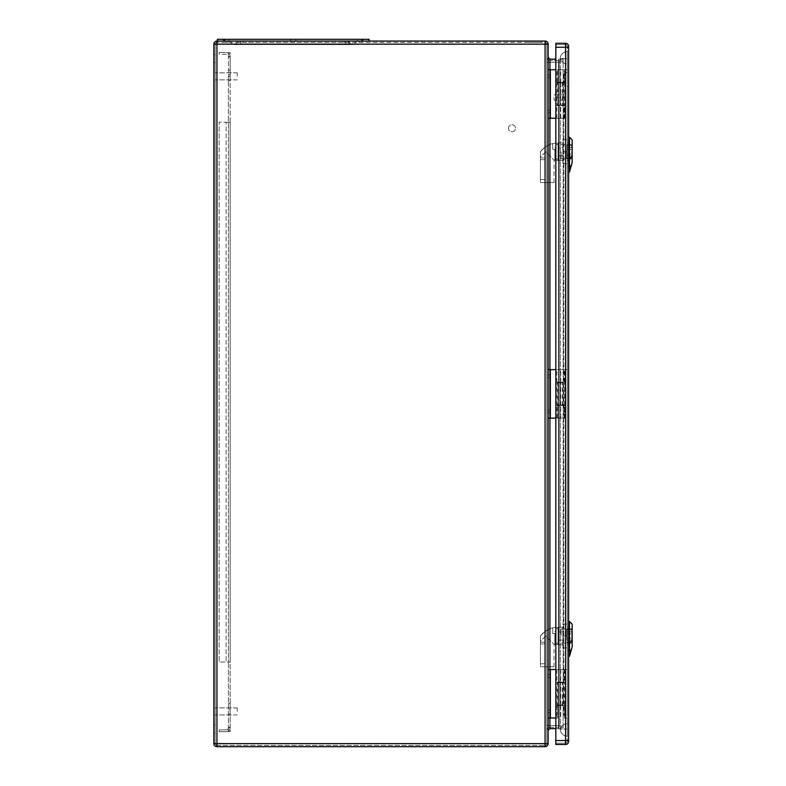 <?xml version="1.0" encoding="UTF-8"?>
<svg xmlns="http://www.w3.org/2000/svg" width="786" height="786" viewBox="0 0 786 786"><rect width="100%" height="100%" fill="white"/><g stroke="black" fill="none" stroke-linecap="round" stroke-linejoin="round"><path stroke-width="0.59" stroke-dasharray="3.93 2.95" d="M562.491 682.572L556.969 682.572L563.149 682.572L557.588 682.572L562.491 682.572L562.491 704.983L557.588 704.983L563.149 704.983L558.738 704.983L560.497 704.983L560.497 682.572L560.497 704.983L556.969 704.983L562.491 704.983M555.83 669.525L548.147 669.525L548.147 718.031L550.357 718.031L550.357 669.525M548.147 57.378L548.147 730.381L548.147 57.378L549.915 59.147L555.83 59.147M555.83 418.142L548.147 418.142L548.147 369.626L555.83 369.626M545.062 42.385L545.062 41.069A3.085 3.085 0 0 1 548.147 44.154A3.085 3.085 0 0 0 545.062 41.069L216.946 41.069A3.085 3.085 0 0 0 213.851 44.154L213.851 743.615L216.946 743.615L216.946 745.374A1.769 1.769 0 0 1 215.177 743.615L216.946 743.615L215.177 743.615L215.177 44.154L215.177 743.615A1.769 1.769 0 0 0 216.946 745.374L545.062 745.374L216.946 745.374L216.946 743.615L216.946 746.7L545.062 746.7A3.085 3.085 0 0 0 548.147 743.615L548.147 44.154L545.062 44.154L545.062 743.615L216.946 743.615L216.946 44.154L545.062 44.154L216.946 44.154L216.946 743.615L545.062 743.615L545.062 44.154L545.062 743.615L216.946 743.615L216.946 44.154L545.062 44.154L545.062 42.385L216.946 42.385L545.062 42.385A1.769 1.769 0 0 1 546.83 44.154L546.83 743.615L546.83 44.154A1.769 1.769 0 0 0 545.062 42.385A1.769 1.769 0 0 1 546.83 44.154L545.062 44.154L546.83 44.154M555.83 69.728L548.147 69.728L548.147 118.244L555.83 118.244M548.147 711.418L548.147 710.092L548.147 711.418M548.147 676.137L548.147 677.463L548.147 676.137M548.147 411.52L548.147 412.846L548.147 411.52M548.147 376.239L548.147 377.565L548.147 376.239M548.147 111.632L548.147 110.305L548.147 111.632M548.147 76.35L548.147 75.024L548.147 76.35M562.491 382.684L556.969 382.684L563.149 382.684L557.588 382.684L562.491 382.684L562.491 405.085L557.588 405.085L563.149 405.085L558.738 405.085L560.497 405.085L560.497 382.684L560.497 405.085L556.969 405.085L562.491 405.085M562.491 105.186L556.969 105.186L563.149 105.186L557.588 105.186L562.491 105.186L562.491 82.785L557.588 82.785L563.149 82.785L558.738 82.785L560.497 82.785L560.497 105.186L560.497 82.785L556.969 82.785L562.491 82.785M534.922 41.069L528.261 41.069L534.922 41.069M361.599 41.069L358.947 41.069L361.599 41.069L358.947 41.069L361.599 41.069L358.947 41.069L361.599 41.069L358.947 41.069L361.599 41.069L358.947 41.069L361.599 41.069L358.947 41.069L361.599 41.069L361.599 42.385L358.947 42.385L361.599 42.385L358.947 42.385L361.599 42.385L358.947 42.385L361.599 42.385L358.947 42.385L361.599 42.385L358.947 42.385L361.599 42.385L358.947 42.385L361.599 42.385L361.599 41.069M226.201 41.069L228.854 41.069L226.201 41.069M294.563 41.069L291.92 41.069L294.563 41.069L291.92 41.069L294.563 41.069L294.563 42.385L291.92 42.385L294.563 42.385L291.92 42.385L294.563 42.385L294.563 41.069M242.52 41.069L343.954 41.069L242.52 41.069L242.52 42.385L238.109 42.385L343.954 42.385L242.52 42.385L242.52 41.069M348.365 41.069L343.954 41.069L348.365 41.069L348.365 42.385L343.954 42.385L348.365 42.385L348.365 41.069M213.851 58.704L213.851 62.674L213.851 58.704M213.851 729.054L213.851 733.024L213.851 729.054M555.83 728.622L558.581 728.622L558.581 59.147L558.885 728.642L558.581 59.147L563.149 58.37L558.885 59.117L558.885 728.642L563.149 729.398L563.149 58.37L563.149 729.398L558.581 728.622L549.915 728.622L548.147 730.381M563.149 726.313L563.149 61.446L563.149 728.052L563.149 726.313L559.111 725.606L559.111 727.345L563.149 728.052L559.111 727.345L559.111 725.606L563.149 726.313M563.149 61.446L563.149 59.716L563.149 61.446L559.111 62.163L559.111 60.424L563.149 59.716L559.111 60.424L559.111 62.163L558.581 62.202L558.581 60.473L549.915 60.473L558.581 60.473L558.581 62.232L559.111 62.163L559.111 725.606L559.111 62.163L563.149 61.446M546.83 57.378L546.83 730.381L546.83 57.378A3.085 3.085 0 0 0 549.915 60.473A3.085 3.085 0 0 1 546.83 57.378A3.085 3.085 0 0 0 549.915 60.473L549.915 725.527L558.581 725.557L558.581 62.232L549.915 62.232L558.581 62.232L558.581 725.527L549.915 725.527L549.915 60.473M546.83 76.35L546.83 75.024L546.83 76.35M546.83 111.632L546.83 110.305L546.83 111.632M546.83 376.239L546.83 377.565L546.83 376.239M546.83 411.52L546.83 412.846L546.83 411.52M546.83 676.137L546.83 677.463L546.83 676.137M546.83 711.418L546.83 710.092L546.83 711.418M528.261 42.385L541.574 42.385L528.261 42.385L528.261 41.069M224.884 42.385L227.527 42.385L224.884 42.385L227.527 42.385L224.884 42.385L227.527 42.385L224.884 42.385L227.527 42.385L224.884 42.385L227.527 42.385L224.884 42.385L227.527 42.385L224.884 42.385L224.884 41.069L224.884 42.385M508.454 128.206A3.527 3.527 0 0 1 513.749 125.151A3.527 3.527 0 0 1 513.749 131.262A3.527 3.527 0 0 1 508.454 128.206A3.527 3.527 0 0 1 511.991 124.679A3.527 3.527 0 0 1 515.518 128.206A3.527 3.527 0 0 1 511.991 131.734A3.527 3.527 0 0 1 508.454 128.206M215.177 76.35L215.177 72.813L215.177 76.35M215.177 711.418L215.177 707.891L215.177 711.418M215.177 58.704L215.177 62.674L215.177 58.704M215.177 729.054L215.177 733.024L215.177 729.054M549.915 727.296L558.581 727.296L549.915 727.296L549.915 725.527L549.915 727.296A3.085 3.085 0 0 0 546.83 730.381A3.085 3.085 0 0 1 549.915 727.296A3.085 3.085 0 0 0 546.83 730.381M237.225 711.418L237.225 707.891L237.225 711.418M237.225 76.35L237.225 72.813L237.225 76.35M238.109 41.069L238.109 42.385L238.109 41.069M549.915 711.418L549.915 712.745L549.915 711.418M549.915 676.137L549.915 677.463L549.915 676.137M549.915 411.52L549.915 412.846L549.915 411.52M549.915 376.239L549.915 377.565L549.915 376.239M549.915 111.632L549.915 110.305L549.915 111.632M549.915 76.35L549.915 75.024L549.915 76.35M549.915 69.728L549.915 118.244M557.588 105.186L557.588 82.785L557.588 105.186M557.588 69.728L557.588 82.785L557.588 69.728M549.915 418.142L549.915 369.626M557.588 382.684L557.588 405.085L557.588 382.684M557.588 418.142L557.588 405.085L557.588 418.142M549.915 718.031L549.915 669.525M557.588 682.572L557.588 704.983L557.588 682.572M555.83 718.031L557.588 718.031L557.588 704.983L557.588 718.031L550.357 718.031M558.581 727.296L558.581 725.557L558.581 727.296A3.085 3.075 100 0 1 559.111 727.345A3.085 3.085 0 0 0 558.581 727.296A3.085 3.085 0 0 1 559.111 727.345A3.085 3.075 -80 0 0 558.581 727.296A3.085 3.085 0 0 1 559.111 727.345M558.581 60.473L558.581 60.473A3.085 3.075 80 0 0 559.111 60.424A3.085 3.085 0 0 1 558.581 60.473A3.085 3.085 0 0 0 559.111 60.424A3.085 3.075 -100 0 1 558.581 60.473A3.085 3.085 0 0 0 559.111 60.424M545.062 745.374A1.769 1.769 0 0 0 546.83 743.615A1.769 1.769 0 0 1 545.062 745.374L545.062 743.615L546.83 743.615A1.769 1.769 0 0 1 545.062 745.374L545.062 743.615L546.83 743.615M216.946 42.385A1.769 1.769 0 0 0 215.177 44.154L216.946 44.154L215.177 44.154A1.769 1.769 0 0 1 216.946 42.385L216.946 44.154L216.946 42.385A1.769 1.769 0 0 0 215.177 44.154M216.946 746.7A3.085 3.085 0 0 1 213.851 743.615A3.085 3.085 0 0 0 216.946 746.7M558.581 725.557L559.111 725.606L558.581 725.557M351.519 44.596L240.762 44.478L351.519 44.596M234.346 44.596L234.965 44.596L234.346 44.596M224.442 41.069L362.041 41.069L224.442 41.069L224.442 39.3L217.378 39.3L217.378 41.069M369.096 41.069L362.041 41.069L369.096 41.069L369.096 39.3L224.442 39.3M293.237 41.069L295.89 41.069L293.237 41.069M360.273 41.069L357.63 41.069L360.273 41.069M237.667 41.069L348.807 41.069L230.612 41.069L237.667 41.069L237.667 44.556L234.965 44.596L240.762 44.478L237.667 44.556L237.667 41.069M348.807 41.069L355.861 41.069L348.807 41.069L348.807 44.556L348.807 41.069M360.273 39.3L357.63 39.3L360.273 39.3M226.201 39.3L228.854 39.3L226.201 39.3M293.237 39.3L295.89 39.3L293.237 39.3M349.249 41.069L240.762 41.069L349.249 41.069A3.527 3.527 0 0 0 352.56 44.586L352.442 44.586A3.527 3.527 0 0 0 355.861 41.069A3.527 3.527 0 0 1 352.442 44.586L352.56 44.586A3.527 3.527 0 0 1 349.249 41.069M240.762 41.069L237.225 41.069L240.762 41.069L240.762 44.478L240.762 41.069M230.612 41.069A3.527 3.527 0 0 0 234.031 44.586A3.527 3.527 0 0 1 230.612 41.069M233.923 44.586A3.527 3.527 0 0 0 237.225 41.069A3.527 3.527 0 0 1 233.923 44.586M230.17 731.707L228.412 731.707L230.17 731.707L228.412 731.707L228.412 727.296L228.412 731.707L228.412 727.649L228.412 731.707L230.17 731.707L230.17 727.296L228.412 727.296L228.412 662.028L228.412 727.296L230.17 727.296L230.17 731.707M230.17 52.534L228.412 52.534L230.17 52.534L228.412 52.534L228.412 56.946L228.412 52.534L228.412 56.592L228.412 52.534L230.17 52.534L230.17 56.946L228.412 56.946L228.412 80.752L228.412 56.946L230.17 56.946L230.17 52.534M230.17 662.028L228.412 662.028L230.17 662.028L230.17 709.65L228.412 709.65L230.17 709.65L230.17 122.213L228.412 122.213L228.412 70.17L228.412 122.213L230.17 122.213L230.17 74.582L228.412 74.582L230.17 74.582L230.17 70.17L228.412 70.17L230.17 70.17L230.17 80.752L230.17 56.946L230.17 80.752L230.17 70.17L228.412 70.17L230.17 70.17L230.17 662.028L228.412 662.028L228.412 122.213L228.412 662.028L219.147 662.028L219.147 122.213L219.147 662.028L219.147 122.213L219.147 662.028L226.113 662.028L219.147 662.028L226.113 662.028L226.113 122.213L219.147 122.213L226.113 122.213L219.147 122.213L226.113 122.213L226.113 662.028L226.113 122.213L226.113 662.028L230.17 662.028M230.17 727.296L230.17 703.48L230.17 714.061L228.412 714.061L230.17 714.061L230.17 709.65L230.17 714.061L228.412 714.061L230.17 714.061L230.17 703.48L230.17 727.296M230.17 122.213L226.113 122.213L230.17 122.213M228.412 56.592L230.17 56.592L228.412 56.592A2.289 2.289 0 0 0 226.113 54.293L219.147 54.293L219.147 52.534L219.147 54.293L226.113 54.293A2.289 2.289 0 0 1 228.412 56.592L230.17 56.592L228.412 56.592M230.17 56.592A4.058 4.058 0 0 0 226.113 52.534L219.147 52.534L226.113 52.534A4.058 4.058 0 0 1 230.17 56.592M230.17 727.649L228.412 727.649A2.289 2.289 0 0 1 226.113 729.939L219.147 729.939L219.147 731.707L219.147 729.939L226.113 729.939A2.289 2.289 0 0 0 228.412 727.649L230.17 727.649A4.058 4.058 0 0 1 226.113 731.707L219.147 731.707L226.113 731.707A4.058 4.058 0 0 0 230.17 727.649M571.707 145.459L571.707 158.202L571.707 145.322L566.853 145.459L566.853 147.552L571.707 147.552L566.853 147.552L566.853 155.972L571.707 155.972L566.853 155.972L566.853 158.065L571.707 158.065L566.853 158.202L566.853 145.459L571.707 145.459M566.853 151.757L566.853 158.821L566.853 151.757M571.707 151.757L571.707 158.821L571.707 151.757M561.116 151.757L561.116 158.821L561.116 151.757M565.969 151.757L565.969 158.821L565.969 151.757M552.745 143.573L552.745 149.291L552.745 143.573L552.745 149.291L552.745 143.573L554.307 143.249L552.745 143.573C548.323 144.467 544.207 147.169 540.395 151.688C544.197 147.179 548.314 144.477 552.745 143.573M558.031 143.249L558.031 160.275L558.031 143.249L554.307 143.249M552.745 149.291L554.945 149.291C554.945 163.105 554.945 163.105 554.945 149.291C554.945 163.105 554.945 163.105 554.945 149.291L552.745 149.291M540.395 157.053L540.395 151.688L540.395 157.053L545.681 151.757L554.061 160.138L545.681 151.757L540.395 157.053L540.395 182.549L540.395 157.053M554.857 149.291L554.857 160.138L554.857 149.291M540.395 151.688L540.395 157.937L540.395 151.688L544.806 147.316L540.395 151.688M540.395 159.696L540.395 179.542L540.395 159.696L540.395 179.542L540.395 159.696L544.806 159.696L544.806 179.542L544.806 159.696L544.806 179.542L544.806 159.696L540.395 159.696M555.83 151.757L555.83 158.929L555.83 151.757M562.884 155.805L558.031 155.805L558.031 142.944L558.031 160.58L558.031 155.805L562.884 155.805L562.884 147.719L558.031 147.719L562.884 147.719L562.884 142.944L558.031 142.944L562.884 142.944L562.884 155.805M562.884 160.58L558.031 160.58L562.884 160.58M572.149 139.839L572.149 162.604L569.496 172.046L569.496 137.196M572.149 151.757L572.149 158.929L572.149 151.757M567.295 160.58L567.295 142.944L567.295 160.58L568.622 160.58L567.295 160.58M568.622 155.805L567.295 155.805L568.622 155.805L568.622 147.719L567.295 147.719L568.622 147.719L568.622 155.805M568.622 142.944L567.295 142.944L568.622 142.944L568.622 147.719L568.622 142.944M568.622 158.045L568.622 137.167L568.622 158.045M568.622 166.308L568.622 172.075L568.622 166.308M567.295 139.849L567.295 163.665L567.295 139.849L562.884 139.849L562.884 151.757L567.295 151.757L562.884 151.757L562.884 163.665L567.295 163.665L562.884 163.665L562.884 139.849L567.295 139.849M540.395 182.549L554.061 182.549L540.395 182.549M544.806 147.316L544.806 157.937L544.806 147.316M540.395 179.542L544.806 179.542L540.395 179.542M571.707 629.704L571.707 642.447L571.707 629.566L566.853 629.704L566.853 631.797L571.707 631.797L566.853 631.797L566.853 640.207L571.707 640.207L566.853 640.207L566.853 642.309L571.707 642.309L566.853 642.447L566.853 629.704L571.707 629.704M566.853 636.002L566.853 628.947L566.853 636.002M571.707 636.002L571.707 628.947L571.707 636.002M561.116 636.002L561.116 628.947L561.116 636.002M565.969 636.002L565.969 628.947L565.969 636.002M552.745 627.817L552.745 633.536L552.745 627.817L552.745 633.536L552.745 627.817L554.307 627.493L552.745 627.817C548.323 628.712 544.207 631.413 540.395 635.933C544.197 631.423 548.314 628.712 552.745 627.817M558.031 627.493L558.031 644.52L558.031 627.493L554.307 627.493M552.745 633.536L554.945 633.536C554.945 647.35 554.945 647.35 554.945 633.536C554.945 647.35 554.945 647.35 554.945 633.536L552.745 633.536M540.395 641.297L540.395 635.933L540.395 641.297L545.681 636.002L554.061 644.382L545.681 636.002L540.395 641.297L540.395 666.783L540.395 641.297M554.857 633.536L554.857 644.382L554.857 633.536M540.395 635.933L540.395 642.182L540.395 635.933L544.806 631.551L540.395 635.933M540.395 643.94L540.395 663.787L540.395 643.94L540.395 663.787L540.395 643.94L544.806 643.94L544.806 663.787L544.806 643.94L544.806 663.787L544.806 643.94L540.395 643.94M555.83 636.002L555.83 643.174L555.83 636.002M562.884 640.05L558.031 640.05L558.031 627.179L558.031 644.825L558.031 640.05L562.884 640.05L562.884 631.964L558.031 631.964L562.884 631.964L562.884 627.179L558.031 627.179L562.884 627.179L562.884 640.05M562.884 644.825L558.031 644.825L562.884 644.825M572.149 624.084L572.149 646.839L569.496 656.29L569.496 621.431M572.149 636.002L572.149 643.174L572.149 636.002M567.295 644.825L567.295 627.179L567.295 644.825L568.622 644.825L567.295 644.825M568.622 640.05L567.295 640.05L568.622 640.05L568.622 631.964L567.295 631.964L568.622 631.964L568.622 640.05M568.622 627.179L567.295 627.179L568.622 627.179L568.622 631.964L568.622 627.179M568.622 642.29L568.622 621.402L568.622 642.29M568.622 650.553L568.622 656.32L568.622 650.553M567.295 624.094L567.295 647.91L567.295 624.094L562.884 624.094L562.884 636.002L567.295 636.002L562.884 636.002L562.884 647.91L567.295 647.91L562.884 647.91L562.884 624.094L567.295 624.094M540.395 666.783L554.061 666.783L540.395 666.783M544.806 631.551L544.806 642.182L544.806 631.551M540.395 663.787L544.806 663.787L540.395 663.787M563.149 669.525L563.149 682.091L558.699 682.091L565.527 682.091L565.527 669.525L565.527 718.031L567.295 718.031L567.295 669.525L556.93 669.525L567.295 669.525L567.295 369.626L565.527 369.626L565.527 418.142L565.527 382.192L556.93 382.192L565.527 382.192L565.527 369.626L556.93 369.626L567.295 369.626L567.295 58.704L567.295 729.054L567.295 718.031L564.653 718.031L564.653 705.464L564.653 718.031M563.149 382.192L563.149 369.626M564.879 382.192L564.879 369.626M564.269 382.192L564.269 369.626M564.653 382.192L564.653 369.626M564.653 418.142L556.93 418.142L564.653 418.142L564.653 405.566L556.93 405.566L564.653 405.566M564.269 418.142L564.269 405.566M564.653 669.525L564.653 682.091L556.93 682.091L563.149 682.091M564.269 669.525L564.269 682.091M568.622 46.354A3.085 3.085 0 0 0 565.527 43.269A3.085 3.085 0 0 1 568.622 46.354L568.622 740.53L565.527 740.53L565.527 47.239L567.295 47.239L565.527 47.239L565.527 43.269L555.83 43.269L555.83 44.596L565.527 44.596A1.769 1.769 0 0 1 567.295 46.354A1.769 1.769 0 0 0 565.527 44.596L565.527 47.239L565.527 44.596L555.83 44.596L555.83 744.499L555.83 43.269L555.83 744.499L565.527 744.499L565.527 740.53L555.83 740.53L567.295 740.53L567.295 46.354L567.295 741.404L567.295 740.53L565.527 740.53L565.527 743.173L555.83 743.173L565.527 743.173L565.527 47.239L565.527 740.53L555.83 740.53M564.653 118.244L556.93 118.244L564.653 118.244L564.653 105.678L556.93 105.678L565.527 105.678L565.527 69.728L556.93 69.728L567.295 69.728L565.527 69.728L565.527 118.244L565.527 105.678L564.653 105.678M564.269 118.244L564.269 105.678M564.269 82.304L556.93 82.304L565.527 82.304L564.269 82.304L564.269 69.728M564.653 82.304L564.653 69.728M563.149 82.304L563.149 69.728M564.879 82.304L564.879 69.728M564.879 669.525L564.879 682.091M564.269 705.464L556.93 705.464L565.527 705.464L565.527 682.091L564.653 682.091M564.574 705.464L564.574 718.031L565.527 718.031L565.527 705.464L564.653 705.464M567.295 729.054L567.295 736.118L567.295 729.054L560.29 729.054L560.29 57.82L560.29 729.054L560.31 729.791L560.29 729.054L567.295 729.054M567.295 58.704L567.295 51.65L567.295 58.704L560.29 58.704L567.295 58.704M567.295 701.279L567.295 86.489L567.295 701.279L568.622 701.279L568.622 86.489L568.622 701.279L567.295 701.279M567.295 97.513L567.295 100.166L567.295 97.513M567.295 142.767L567.295 160.757L567.295 142.767L568.622 142.767L568.622 147.571L568.622 142.767L567.295 142.767M567.295 645.001L567.295 640.187L567.295 645.001L568.622 645.001L568.622 627.002L568.622 645.001L567.295 645.001M567.295 631.816L567.295 640.187L567.295 627.002L567.295 631.816L568.622 631.816L567.295 631.816M567.295 64L567.295 723.768L567.295 64C563.493 63.705 561.165 61.691 560.31 57.977C561.165 61.691 563.493 63.705 567.295 64M568.622 740.53L568.622 741.404A3.085 3.085 0 0 1 565.527 744.499M568.622 155.942L568.622 147.571L568.622 160.757L568.622 155.942L567.295 155.942L568.622 155.942M567.295 741.404A1.769 1.769 0 0 1 565.527 743.173A1.769 1.769 0 0 0 567.295 741.404A1.769 1.769 0 0 1 565.527 743.173M567.295 640.187L568.622 640.187L567.295 640.187M568.622 627.002L567.295 627.002L568.622 627.002M567.295 147.571L568.622 147.571L567.295 147.571M568.622 160.757L567.295 160.757L568.622 160.757M563.149 705.464L563.149 718.031M564.879 705.464L564.879 718.031M563.149 118.244L563.149 105.678M564.879 118.244L564.879 105.678M563.149 418.142L563.149 405.566M564.879 418.142L564.879 405.566M554.061 97.513L554.061 100.166L554.061 97.513M567.295 86.489L568.622 86.489L567.295 86.489M567.295 51.65A7.054 7.054 0 0 0 560.29 57.82A7.054 7.054 0 0 1 567.295 51.65A7.054 7.054 0 0 0 560.29 57.82M560.29 729.939A7.054 7.054 0 0 0 567.295 736.118A7.054 7.054 0 0 1 560.29 729.939L560.29 729.939A7.054 7.054 0 0 0 567.295 736.118M560.31 729.791C561.165 726.067 563.493 724.063 567.295 723.768C563.493 724.063 561.165 726.067 560.31 729.791M567.295 715.122L567.295 72.646L567.295 715.122L563.768 715.122L563.768 72.646L567.295 72.646L563.768 72.646L563.768 715.122L567.295 715.122M564.623 704.983L564.623 682.572M564.623 405.085L564.623 382.684M564.623 82.785L564.623 105.186M560.86 82.785L560.86 105.186M562.992 82.785L562.992 105.186M549.915 728.622L549.915 59.147M343.954 41.069L343.954 42.385L343.954 41.069M550.357 69.728L550.357 118.244M550.357 418.142L550.357 369.626M560.86 405.085L560.86 382.684M562.992 405.085L562.992 382.684M560.86 704.983L560.86 682.572M562.992 704.983L562.992 682.572M215.177 743.615A1.769 1.769 0 0 0 216.946 745.374M548.147 743.615A3.085 3.085 0 0 1 545.062 746.7L545.062 743.615L548.147 743.615M216.946 41.069L216.946 44.154L213.851 44.154A3.085 3.085 0 0 1 216.946 41.069M546.83 62.232L549.915 62.232L546.83 62.232M546.83 725.527L549.915 725.527L546.83 725.527M559.111 725.527L558.581 725.527L559.111 725.527M559.111 62.232L558.581 62.232L559.111 62.232M362.041 39.3L362.041 41.069M345.722 41.069L345.722 44.478L345.722 41.069M230.17 707.891L228.412 707.891L230.17 707.891M230.17 76.35L228.412 76.35L230.17 76.35M569.565 166.288L568.376 166.308M569.565 158.025L568.376 158.045M572.375 156.787L569.26 158.133M571.451 165.453L569.388 166.347M569.565 650.533L568.376 650.553M569.565 642.27L568.376 642.29M572.375 641.032L569.26 642.378M571.451 649.688L569.388 650.582M564.574 382.192L564.574 369.626M560.762 382.192L560.762 369.626M560.595 382.192L560.595 369.626M568.622 47.239L555.83 47.239M564.574 82.304L564.574 69.728M560.762 82.304L560.762 69.728M560.595 82.304L560.595 69.728M564.574 669.525L564.574 682.091M560.762 669.525L560.762 682.091M560.595 669.525L560.595 682.091M565.527 44.596A1.769 1.769 0 0 1 567.295 46.354M560.762 705.464L560.762 718.031M560.595 705.464L560.595 718.031M564.574 118.244L564.574 105.678M560.762 118.244L560.762 105.678M560.595 118.244L560.595 105.678M564.574 418.142L564.574 405.566M560.762 418.142L560.762 405.566M560.595 418.142L560.595 405.566M558.738 82.785L558.738 105.186M563.149 82.785L563.149 105.186M556.969 82.785L556.969 105.186M564.908 82.785L564.908 105.186M213.851 733.024L215.177 733.024L213.851 733.024M213.851 725.085L215.177 725.085L213.851 725.085M213.851 62.674L215.177 62.674L213.851 62.674M213.851 54.735L215.177 54.735L213.851 54.735M237.225 707.891L215.177 707.891L237.225 707.891M237.225 714.946L215.177 714.946L237.225 714.946M237.225 72.813L215.177 72.813L237.225 72.813M237.225 79.877L215.177 79.877L237.225 79.877M227.527 41.069L227.527 42.385L227.527 41.069M358.947 41.069L358.947 42.385L358.947 41.069M291.92 41.069L291.92 42.385L291.92 41.069M549.915 710.092L548.147 710.092M549.915 712.745L548.147 712.745M549.915 674.81L548.147 674.81M549.915 677.463L548.147 677.463M549.915 410.204L548.147 410.204M549.915 412.846L548.147 412.846M549.915 374.922L548.147 374.922M549.915 377.565L548.147 377.565M549.915 110.305L548.147 110.305M549.915 112.948L548.147 112.948M549.915 75.024L548.147 75.024M549.915 77.667L548.147 77.667M541.574 41.069L541.574 42.385M563.149 405.085L563.149 382.684M558.738 405.085L558.738 382.684M564.908 405.085L564.908 382.684M556.969 405.085L556.969 382.684M563.149 704.983L563.149 682.572M558.738 704.983L558.738 682.572M564.908 704.983L564.908 682.572M556.969 704.983L556.969 682.572M295.89 41.069L295.89 39.3L295.89 41.069M290.594 41.069L290.594 39.3L290.594 41.069M228.854 41.069L228.854 39.3L228.854 41.069M223.558 41.069L223.558 39.3L223.558 41.069M362.916 41.069L362.916 39.3L362.916 41.069M357.63 41.069L357.63 39.3L357.63 41.069M230.17 703.48L228.412 703.48L230.17 703.48M230.17 80.752L228.412 80.752L230.17 80.752M566.853 158.202L571.707 158.202M566.853 158.821L571.707 158.821M566.853 144.703L571.707 144.703M566.853 145.322L571.707 145.322M561.116 158.821L565.969 158.821M561.116 144.703L565.969 144.703M558.031 160.275L554.945 160.275M554.061 182.549L554.061 160.138L554.857 160.138M554.945 156.168L555.83 156.168M554.857 147.355L555.83 147.355M572.149 144.595L555.83 144.595M572.149 158.929L555.83 158.929M544.806 157.937L540.395 157.937M566.853 153.968L571.707 153.968M566.853 149.556L571.707 149.556M566.853 642.447L571.707 642.447M566.853 643.056L571.707 643.056M566.853 628.947L571.707 628.947M566.853 629.566L571.707 629.566M561.116 643.056L565.969 643.056M561.116 628.947L565.969 628.947M558.031 644.52L554.945 644.52M554.061 666.783L554.061 644.382L554.857 644.382M554.945 640.413L555.83 640.413M554.857 631.59L555.83 631.59M572.149 628.839L555.83 628.839M572.149 643.174L555.83 643.174M544.806 642.182L540.395 642.182M566.853 638.212L571.707 638.212M566.853 633.801L571.707 633.801M558.699 382.192L558.699 369.626M556.93 382.192L556.93 369.626M558.699 82.304L558.699 69.728M556.93 82.304L556.93 69.728M558.699 669.525L558.699 682.091M556.93 669.525L556.93 682.091M558.699 705.464L558.699 718.031M556.93 705.464L556.93 718.031M558.699 118.244L558.699 105.678M556.93 118.244L556.93 105.678M558.699 418.142L558.699 405.566M556.93 418.142L556.93 405.566M554.061 100.166L567.295 100.166M554.061 94.87L567.295 94.87"/><path stroke-width="1.18" d="M548.147 669.525L548.147 743.615A3.085 3.085 0 0 1 545.062 746.7L216.946 746.7A3.085 3.085 0 0 1 213.851 743.615L213.851 44.154A3.085 3.085 0 0 1 216.946 41.069L545.062 41.069A3.085 3.085 0 0 1 548.147 44.154L548.147 669.525L555.83 669.525M548.147 369.626L555.83 369.626M548.147 118.244L555.83 118.244M555.83 59.147L549.915 59.147L549.915 418.142L555.83 418.142M555.83 728.622L549.915 728.622L548.147 730.381M548.147 69.728L555.83 69.728M548.147 418.142L549.915 418.142L549.915 718.031L555.83 718.031M548.147 718.031L549.915 718.031L549.915 728.622M548.147 57.378L549.915 59.147M369.096 41.069L369.096 39.3L217.378 39.3L217.378 41.069M569.496 172.046L572.149 162.604L572.149 139.839L569.496 137.196L569.496 172.046L568.622 172.075M569.496 656.29L572.149 646.839L572.149 624.084L569.496 621.431L569.496 656.29L568.622 656.32M568.622 47.239L568.622 46.354A3.085 3.085 0 0 0 565.527 43.269L555.83 43.269L555.83 744.499L565.527 744.499A3.085 3.085 0 0 0 568.622 741.404L568.622 47.239L565.527 47.239L565.527 740.53L555.83 740.53M545.062 41.069L545.062 44.154L216.946 44.154L216.946 743.615L545.062 743.615L545.062 44.154L548.147 44.154M550.357 69.728L550.357 118.244M550.357 418.142L550.357 369.626M550.357 718.031L550.357 669.525M545.062 746.7L545.062 743.615L548.147 743.615M213.851 44.154L216.946 44.154L216.946 41.069M216.946 746.7L216.946 743.615L213.851 743.615M224.442 39.3L224.442 41.069M362.041 39.3L362.041 41.069M572.375 156.787L569.26 158.133M568.376 158.045L569.565 158.025M569.565 166.288L568.376 166.308M569.388 166.347L571.451 165.453M572.375 641.032L569.26 642.378M568.376 642.29L569.565 642.27M569.565 650.533L568.376 650.553M569.388 650.582L571.451 649.698M565.527 43.269L565.527 47.239L555.83 47.239M568.622 740.53L565.527 740.53L565.527 744.499A3.085 3.085 0 0 0 568.622 741.404M569.496 137.196L568.622 137.167M569.496 621.431L568.622 621.402"/></g></svg>
